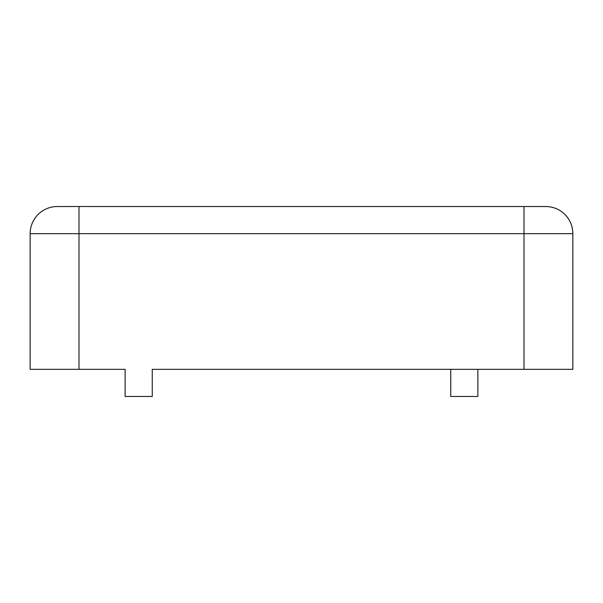 <?xml version="1.0" encoding="UTF-8"?>
<svg xmlns="http://www.w3.org/2000/svg" width="603" height="603" viewBox="0 0 603 603"><rect width="100%" height="100%" fill="white"/><g stroke="black" fill="none" stroke-linecap="round" stroke-linejoin="round"><path stroke-width="0.9" d="M477.877 369.338L477.877 396.473L450.743 396.473L450.743 369.338L152.257 369.338L572.85 369.338L572.85 233.663A27.135 27.135 0 0 0 545.715 206.528L524.007 206.528L524.007 233.663L572.85 233.663M524.007 206.528L57.285 206.528A27.135 27.135 0 0 0 30.15 233.663L30.15 369.338L125.123 369.338L125.123 396.473L152.257 396.473L152.257 369.338M78.993 206.528L78.993 233.663L524.007 233.663L524.007 369.338M30.15 233.663L78.993 233.663L78.993 369.338"/></g></svg>
